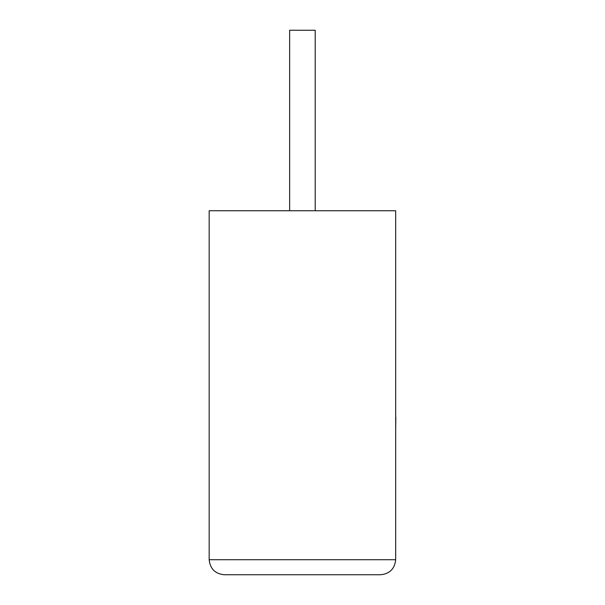<?xml version="1.0" encoding="UTF-8"?>
<svg xmlns="http://www.w3.org/2000/svg" width="605" height="605" viewBox="0 0 605 605"><rect width="100%" height="100%" fill="white"/><g stroke="black" fill="none" stroke-linecap="round" stroke-linejoin="round"><path stroke-width="0.91" d="M315.213 210.744L315.213 30.25L289.636 30.25L289.636 210.744M380.643 574.75C389.711 573.797 394.725 568.783 395.685 559.708L395.685 210.744L209.171 210.744L209.171 559.708L395.685 559.708C394.725 568.783 389.711 573.797 380.643 574.75L224.213 574.75C215.138 573.797 210.124 568.783 209.171 559.708C210.124 568.783 215.138 573.797 224.213 574.75M395.685 417.132L395.685 367.379M395.829 417.132L395.685 429.043"/></g></svg>
